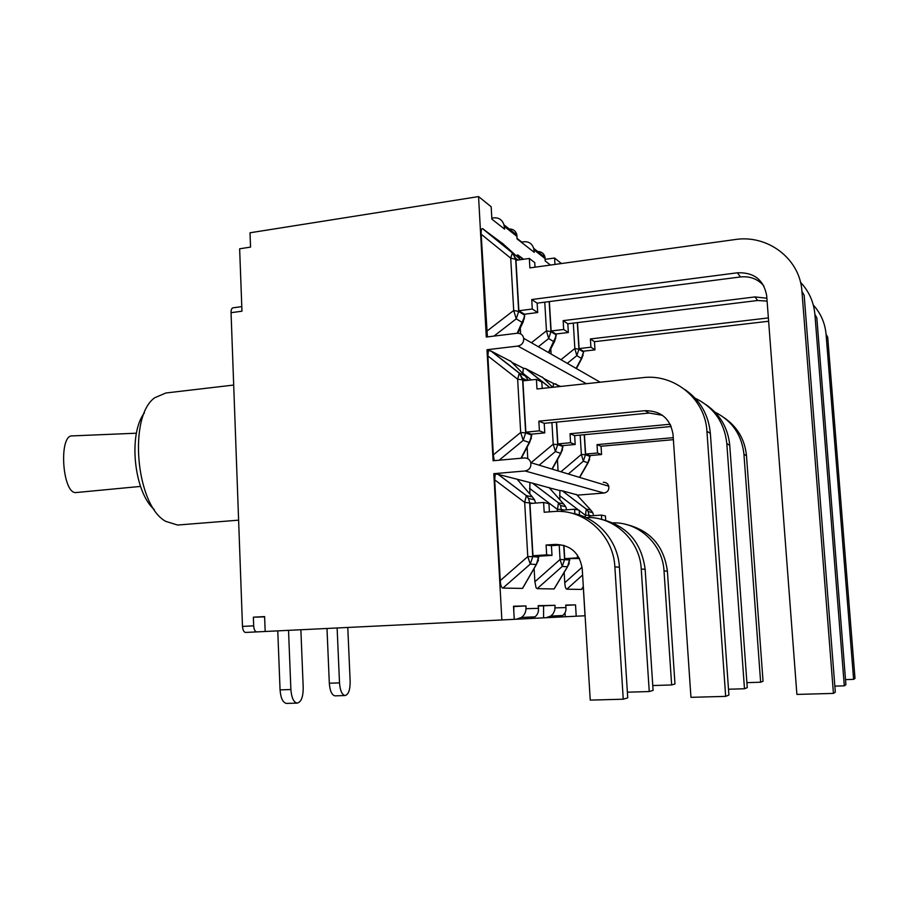 <?xml version="1.0" encoding="UTF-8"?>
<svg xmlns="http://www.w3.org/2000/svg" width="900" height="900" viewBox="0 0 900 900"><rect width="100%" height="100%" fill="white"/><g stroke="black" fill="none" stroke-linecap="round" stroke-linejoin="round"><path stroke-width="1.35" d="M494.303 460.631L493.324 454.894L487.879 355.939L488.407 350.449L486.99 349.729L493.099 460.744L524.317 457.942C527.614 457.886 529.774 459.461 530.82 462.668C531.337 467.224 529.425 469.991 525.071 470.97L603.99 493.031C607.646 492.244 609.244 489.971 608.783 486.214C607.894 483.559 606.071 482.254 603.304 482.276M486.99 349.729L517.916 346.061L586.384 383.692M491.816 218.16L493.886 217.845C498.859 217.496 502.223 219.825 503.978 224.831L504.585 229.118L491.873 219.161L491.175 206.786L478.564 196.583L486.293 337.027L517.174 333.259C520.717 333.146 522.9 334.834 523.721 338.332C523.868 342.529 521.933 345.105 517.916 346.061M478.564 196.583L250.009 232.785L250.549 247.106L239.636 248.794L241.965 311.197L231.053 312.694L242.482 626.411C242.786 630.056 243.787 632.07 245.486 632.441L256.657 631.901C254.97 631.519 253.98 629.505 253.676 625.849L253.361 617.186L264.623 616.86M253.361 617.186L264.611 616.59L265.185 631.485L256.748 631.901M523.991 585.776L522.574 588.409L502.897 588.082C501.457 587.857 500.569 585.371 500.254 580.601L494.696 479.846L495.214 474.041L493.808 473.681L501.863 619.954L265.185 631.485M493.808 473.681L525.071 470.97M516.994 238.343L521.798 242.111L524.183 241.763C528.885 241.47 532.046 243.664 533.689 248.355L534.251 252.36L516.994 238.838L516.892 235.058C515.97 231.086 513.382 229.039 509.13 228.915M561.42 263.543L554.58 258.019L545.153 259.335M538.189 606.026L555.041 605.306L554.839 609.919L553.207 613.688L550.8 616.084L546.064 617.715L558.214 617.107L562.68 615.521C565.144 613.553 566.246 610.909 565.976 607.579L565.684 605.081L575.528 604.867L576.214 616.207L585.034 615.769L583.268 586.744M576.214 616.207L558.484 617.085M514.249 619.335L513.517 606.206L525.994 605.936L525.983 608.692C525.87 612.36 524.34 615.285 521.426 617.456L516.398 619.211L501.863 619.954M516.398 619.211L530.269 618.514L534.994 616.826C537.604 614.722 538.751 611.899 538.459 608.344L538.155 605.678L555.041 605.306M592.616 512.392L590.794 510.098L586.271 509.085L562.32 490.826L576.81 494.786M577.71 495.776L576.934 494.933M577.676 495.124L603.99 493.031M495.214 474.041L498.139 474.368M517.118 479.228L532.373 496.935L526.354 495.585L498.24 474.39L532.519 483.188M565.785 506.812L563.648 503.989L558.461 502.819L532.597 483.199L549.248 487.789M559.811 499.669L559.89 490.567L549.326 487.868M559.89 490.567L562.252 490.815M520.605 333.866L520.267 328.05M487.395 336.892L481.174 234.225C480.994 230.456 481.433 228.589 482.468 228.6L503.168 243.968M550.451 265.061L545.153 260.91L545.04 257.344C544.14 253.597 541.676 251.651 537.66 251.505M554.58 258.019L554.974 264.431M551.115 354.049L550.811 348.874M516.634 255.611L517.939 255.015L523.609 259.267M522.889 373.511L523.294 368.134L511.853 362.34M527.783 458.662L527.13 447.176M553.118 387.259L553.489 383.456L543.791 378.529M558.09 470.902L557.426 459.686M488.407 350.449L491.423 351.225L510.941 361.418M523.294 368.134L525.983 368.798L542.812 377.561M553.489 383.456L560.678 386.449M582.514 587.947L581.512 589.444L566.82 589.185C565.74 589.005 565.054 586.845 564.773 582.739L564.154 572.366M559.204 545.141L560.059 559.485L534.87 581.749L534.105 568.462M529.819 493.976L529.898 482.906M555.278 587.092L554.141 588.96M569.655 559.091L569.711 559.935L560.059 559.485L562.252 566.426L567.416 566.798L554.062 588.96L537.188 588.668L536.085 587.756L534.87 581.749M577.496 322.594L579.105 348.581L590.918 347.209L590.4 338.951L768.375 317.925M813.308 305.044C820.8 313.335 825.053 323.077 826.065 334.294L853.616 679.365L845.505 679.613M853.616 679.365L855 678.409L827.719 337.241L826.065 334.294M579.105 348.581L583.279 351.214L594.979 349.864L594.461 341.696L768.623 321.244M594.979 349.864L590.918 347.209M573.3 323.111L574.852 348.514L576.821 355.635L581.4 358.414L583.133 355.219M594.461 341.696L590.4 338.951M549.371 301.579L551.126 330.998L563.692 329.479L563.153 320.647L755.01 296.921L757.609 300.499L767.104 301.106M766.879 298.238L755.01 296.921M800.482 282.262C808.976 291.262 813.78 301.984 814.905 314.438L844.312 685.845L834.851 686.115M844.312 685.845L845.91 684.731L816.829 317.858L814.905 314.438M551.126 330.998L555.919 334.012L568.35 332.516L567.821 323.786L757.609 300.499M568.35 332.516L563.692 329.479M544.759 302.175L546.457 330.851L548.674 338.546L553.928 341.73L555.84 338.074M567.821 323.786L563.153 320.647M529.335 258.457L515.97 260.336L518.873 310.736L532.294 309.015L531.731 299.531L737.415 272.79C754.009 272.216 763.774 279.844 766.688 295.684L796.894 694.418L833.434 693.405L801.934 291.33C800.066 258.739 767.633 234.292 734.962 239.569L529.886 267.896L529.335 258.457L534.746 262.586L535.016 267.188M833.434 693.405L835.312 692.1L804.173 295.312L801.934 291.33M518.873 310.736L524.419 314.213L537.694 312.536L537.142 303.154L740.452 276.952C749.936 275.996 757.732 278.933 763.808 285.784M537.694 312.536L532.294 309.015M519.446 258.142L512.438 252.709L510.716 258.154L513.709 310.478L516.229 318.848L518.67 311.434L515.678 259.301L516.904 260.213M493.954 336.094L516.229 318.848L522.304 322.526L524.419 318.308M537.142 303.154L531.731 299.531M584.415 434.689L585.619 454.072L597.544 453.004L597.015 444.623L673.245 437.647M714.96 412.121C732.139 420.863 741.803 434.88 743.94 454.196L760.635 682.222L746.899 682.65M760.635 682.222L763.043 681.255L746.494 455.771C744.908 439.695 737.55 427.061 724.41 417.881M585.619 454.072L589.759 455.591L601.56 454.545L601.043 446.243L673.38 439.661M601.56 454.545L597.544 453.004M580.174 435.082L581.366 454.41L583.324 461.205L587.857 462.78L589.601 459.619M601.043 446.243L597.015 444.623M556.571 422.134L557.876 443.891L570.566 442.721L570.026 433.744L669.127 424.339L670.669 425.205M670.196 424.26L669.127 424.339M695.081 398.16C713.903 407.351 724.477 422.494 726.817 443.588L744.48 688.759L728.505 689.231M744.48 688.759L747.259 687.634L729.754 445.41C728.077 428.096 720.18 414.54 706.084 404.741M557.876 443.891L562.624 445.635L575.19 444.476L574.65 435.611L671.22 426.499M575.19 444.476L570.566 442.721M551.914 422.584L553.207 444.218L555.413 451.541L560.621 453.341L562.556 449.662M574.65 435.611L570.026 433.744M536.411 379.384L522.911 380.858L525.859 432.146L539.415 430.841L538.852 421.178L644.985 410.692C660.949 410.681 670.298 418.579 673.02 434.385L690.952 697.331L725.67 696.375L706.928 431.257C705.308 398.869 674.246 373.522 642.791 377.651L536.974 388.98L536.411 379.384L541.789 382.05L542.216 388.418M725.67 696.375L728.91 695.059L710.359 433.384C708.559 414.641 700.043 400.016 684.832 389.509M525.859 432.146L531.36 434.171L544.781 432.889L544.219 423.338L649.148 413.044L662.411 415.282M544.781 432.889L539.415 430.841M510.412 360.877L525.386 376.054L519.334 373.072L517.635 379.181L520.684 432.45L523.192 440.381L525.656 432.923L522.608 379.868L524.329 380.7M499.162 460.192L523.192 440.381L529.222 442.474L531.394 438.131M544.219 423.338L538.852 421.178M551.419 545.659L546.097 545.017L555.368 544.399L560.587 545.04L551.419 545.659L551.993 555.368L538.436 556.245L532.969 555.739L529.965 503.527L543.611 502.459L548.944 503.629L549.428 511.841M555.368 544.399C570.735 544.916 579.69 553.072 582.232 568.845L590.242 700.11L623.25 699.199L627.739 697.871L619.414 567.236C618.064 540.315 596.768 516.735 571.365 513.124M551.993 555.368L546.671 554.861L546.097 545.017M532.969 555.739L546.671 554.861M538.673 556.234L538.729 557.145L532.766 556.605L529.661 502.594L528.559 498.476L526.354 495.585L524.678 502.391L527.771 556.605L530.28 564.097L536.276 564.536L538.459 560.205M623.25 699.199L614.869 566.865C613.462 534.69 583.706 508.5 553.421 511.549L544.185 512.246L543.611 502.459M561.915 511.56L561.836 510.199L574.605 509.231L579.206 510.233L579.499 515.059M627.379 692.19L649.249 691.549L653.085 690.413L645.154 569.34C641.43 541.89 626.501 525.15 600.379 519.12M563.94 545.344L564.739 558.664L579.454 558.472M579.217 558.011L577.553 557.854L577.384 555.03M564.739 558.664L577.553 557.854M569.722 560.115L567.416 566.798L569.351 563.197M561.701 511.537L560.531 505.507L558.461 502.819L557.201 511.391M574.886 513.799L574.605 509.231M649.249 691.549L641.25 569.025L645.154 569.34M585.934 517.556C613.575 516.038 639.9 540.045 641.25 569.025M589.534 517.567L589.433 515.97L601.425 515.081L605.43 515.959L605.7 520.267M652.77 685.541L671.648 684.956L674.977 683.977L667.406 571.174C663.908 545.648 649.924 530.021 625.489 524.306M589.354 517.556L588.217 511.594L586.271 509.085L585.225 517.241M601.695 519.345L601.425 515.081M671.648 684.956L664.02 570.892L667.406 571.174M612.99 522.855C638.64 521.977 662.726 544.241 664.02 570.892M565.009 612.81L565.245 616.748M575.528 604.867L565.717 605.374M513.54 606.577L525.994 605.936M179.37 524.891L177.593 525.038L165.746 521.359C135.945 505.395 128.014 416.284 154.755 397.733L165.847 392.996L233.696 385.054M144.349 412.965C127.991 434.081 133.987 492.165 154.282 509.58M300.87 629.752L303.221 687.847C303.165 697.095 301.151 702.18 297.169 703.102C293.625 702.259 291.532 697.736 290.88 689.535L288.529 630.349M347.782 627.457L350.156 681.424C350.168 689.974 348.457 694.676 345.049 695.543C341.966 694.766 340.11 690.548 339.502 682.886L337.129 627.986M326.993 628.481L329.321 683.224C329.929 690.874 331.796 695.081 334.924 695.846L335.205 695.846M277.762 630.877L280.069 689.884C280.71 698.074 282.825 702.574 286.414 703.418L286.762 703.406M241.785 306.608L233.066 307.811C231.716 308.126 231.041 309.746 231.053 312.694M555.649 615.847L555.806 617.22M527.546 617.175L527.715 618.637M546.064 617.715L530.539 618.491M543.589 617.839L543.577 605.903M513.81 611.426L513.832 606.577M76.703 492.502L76.151 492.548C62.325 494.584 58.331 434.419 72.394 435.892L136.44 433.204M583.526 352.822L583.492 351.18L583.515 352.058L578.959 349.211L574.852 348.514L560.959 359.696M567.293 363.33L576.821 355.635L578.959 349.211L577.316 322.616M576.428 368.572L582.064 357.952L583.515 352.058L581.4 358.414L576.113 368.392M556.121 333.99L556.178 334.935L550.957 331.661L546.457 330.851L531.394 342.731M523.238 259.312L517.939 255.015M538.346 346.725L548.674 338.546L550.957 331.661L549.158 301.613M556.189 335.88L548.46 352.53M524.655 314.19L524.711 315.214L518.67 311.434L513.709 310.478L486.529 331.425M481.174 234.225L510.716 258.154L515.678 259.301L512.438 252.709L483.053 228.87M502.942 243.776L520.56 259.695M524.711 316.406L517.151 333.27M737.415 272.79L740.452 276.952M590.006 456.863L589.972 455.569L589.984 456.401L585.472 454.759L581.366 454.41L560.936 471.769M568.339 473.996L583.324 461.205L585.472 454.759L584.235 434.7M579.712 477.428L588.285 462.476L589.984 456.401L587.857 462.78L579.499 477.371M743.94 454.196L746.494 455.771M559.192 386.606L555.919 384.019M522.877 373.264L531.382 379.935M562.837 445.624L562.882 446.512L557.707 444.623L553.207 444.218L531.045 462.735M539.156 465.188L555.413 451.541L557.707 444.623L556.358 422.145M562.905 447.075L560.621 453.341L551.97 469.058M542.385 377.134L552.634 387.304M726.817 443.588L729.754 445.41M549.923 387.596L525.983 368.798M531.608 434.149L531.664 435.116L525.656 432.923L520.684 432.45L493.324 454.894M487.879 355.939L517.635 379.181L522.608 379.868L519.334 373.072L491.423 351.225M525.386 376.054L528.165 380.284M531.675 435.825L529.222 442.474L520.954 458.235M706.928 431.257L710.359 433.384M644.985 410.692L649.148 413.044M502.897 588.082L530.28 564.097L532.766 556.605L527.771 556.605L500.254 580.601M538.74 557.37L536.276 564.536L522.461 588.42M494.696 479.846L524.678 502.391L532.969 503.291M532.373 496.935L534.544 499.793L535.567 503.089M614.869 566.865L619.414 567.236M529.493 488.306L557.066 509.164L564.649 509.985M537.188 588.668L562.252 566.426L564.57 559.474L563.726 545.288M548.887 487.384L563.648 503.989L565.695 506.644L566.674 509.827M559.564 495.619L578.61 510.109M579.217 510.57L585.09 515.025L592.076 515.779M582.086 567.236L564.773 582.739M583.312 586.553L581.512 589.444M566.82 589.185L582.604 574.999M576.518 494.471L590.794 510.098L592.717 512.584L593.651 515.655L592.717 512.584L588.217 511.594L586.316 509.152L562.219 490.781M339.502 682.886L329.321 683.224M290.88 689.535L280.069 689.884M253.676 625.849L242.482 626.411M504.27 226.384L517.005 236.43M565.976 607.579L555.053 607.883M538.459 608.344L525.983 608.692M533.959 249.806L545.153 258.626M140.524 486.416L76.14 492.548M523.721 338.332L600.188 382.219M530.82 462.668L608.783 486.214M517.624 254.925L523.069 259.346M556.166 333.979L554.692 341.201L548.842 352.744M482.468 228.6L512.629 253.08L515.554 258.278L517.972 260.055M524.722 314.179L523.215 321.93L517.781 333.225M555.525 383.816L559.08 386.618M552.217 469.125L561.105 452.993L562.882 445.613M525.521 368.561L549.776 387.608M490.849 350.933L519.48 373.343L522.371 378.191L526.961 380.407M531.664 434.137L529.808 442.069L521.336 458.201M498.094 474.334L526.399 495.675L528.559 498.476L534.544 499.793L535.624 503.089M538.74 556.222L536.456 564.401L522.574 588.409M554.164 588.926L567.574 566.685L569.711 559.08M532.474 483.154L558.506 502.897L560.531 505.507L565.695 506.644L566.719 509.827M581.58 589.433L583.324 586.654M238.612 520.166L177.593 525.038M345.049 695.543L334.924 695.846M297.169 703.102L286.414 703.418M256.657 631.901L245.486 632.441M516.892 235.058L503.978 224.831M562.68 615.521L550.8 616.084M534.994 616.826L521.426 617.456M545.04 257.344L533.689 248.355"/></g></svg>
